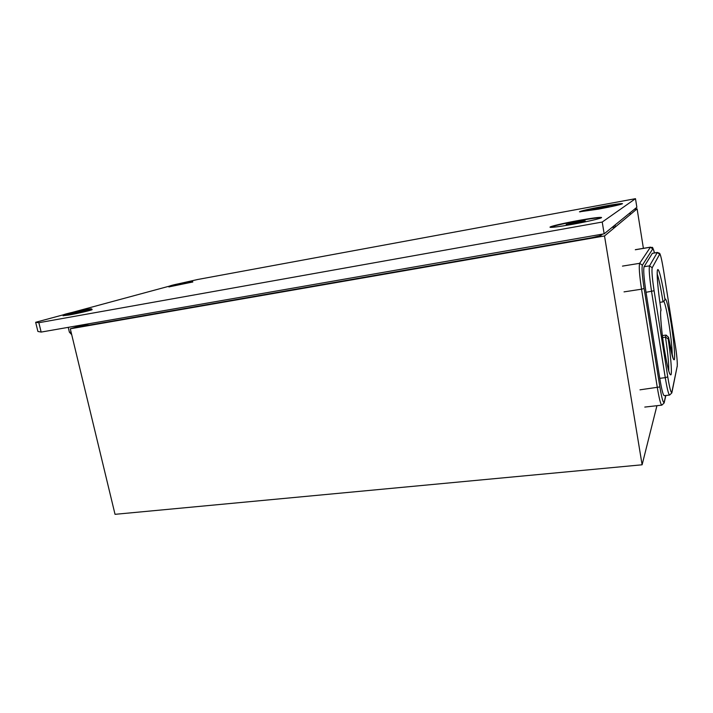 <?xml version="1.0" encoding="UTF-8"?>
<svg xmlns="http://www.w3.org/2000/svg" width="713" height="713" viewBox="0 0 713 713"><rect width="100%" height="100%" fill="white"/><g stroke="black" fill="none" stroke-linecap="round" stroke-linejoin="round"><path stroke-width="1.07" d="M88.831 323.755L79.758 326.438L78.742 326.848L81.068 326.599L593.002 237.572L600.444 235.807L602.565 234.105M634.312 209.355L637.101 208.847L643.393 248.329M70.293 328.791L604.517 235.958L642.11 464.787L115.034 514.323L70.293 328.791L85.257 324.379M604.517 235.958L637.101 208.847M642.11 464.787L656.931 405.706M668.732 370.894C668.91 363.79 667.823 352.543 665.487 337.16L662.635 337.552L665.612 337.151L668.179 338.88C670.657 355.261 672.011 371.651 671.067 374.664C669.703 376.33 667.43 367.685 664.24 348.728C661.343 330.672 659.801 311.777 660.987 309.816C657.965 290.779 656.388 271.849 657.582 269.799C658.732 267.473 662.145 281.341 664.917 299.05L664.801 300.155L663.001 301.866L662.662 299.683C660.684 287.357 658.865 278.783 657.199 273.961M662.386 335.591L666.094 335.083L668.518 337.276L668.179 338.88M660.987 309.816L660.898 310.877M659.873 302.33L663.001 301.866M659.766 378.336L665.265 377.667L651.557 291.457C649.463 277.402 648.777 268.872 649.525 265.86L657.35 252.429L652.333 253.347L644.08 266.733C643.278 269.755 643.919 278.275 646.023 292.294L659.766 378.336C661.611 389.36 663.081 395.145 664.195 395.688L669.596 395.064C668.544 394.503 667.101 388.71 665.265 377.667L667.751 376.874C669.739 388.683 671.12 393.719 671.896 391.99L671.842 392.899L669.596 395.064M599.027 208.668L592.975 209.479L602.779 207.287L608.884 206.467L599.027 208.668M580.088 211.895C582.521 210.79 591.077 208.882 605.765 206.182L621.941 203.989M574.696 223.338L566.175 224.443L576.639 221.966L585.221 220.852L574.696 223.338M550.748 227.376C552.459 226.164 561.612 223.989 578.181 220.87C591.683 218.463 599.25 217.483 600.872 217.92L600.89 217.955M601.505 234.292L599.49 235.896L592.048 237.661L82.316 326.322L79.981 326.572L80.997 326.162L89.553 323.631M168.945 286.902L192.751 281.991M598.43 209.141C613.091 206.369 621.121 204.542 622.511 203.642C621.201 203.374 614.775 204.274 603.225 206.369C588.849 209.087 580.926 210.896 579.464 211.806L598.43 209.141M63.083 315.69L69.045 315.012C78.207 313.39 92.922 309.923 92.102 309.602L92.004 309.558M572.067 224.408C587.414 221.681 602.458 218.125 601.54 217.492C599.972 217.037 592.467 218.009 579.018 220.388C564.054 223.071 549.233 226.547 550.008 227.224C551.292 227.705 558.644 226.761 572.067 224.408M41.149 332.08L37.905 331.456L35.65 322.285L38.85 322.713L41.149 332.08L604.161 233.819L602.227 222.046L635.488 198.677L197.554 279.523L175.576 284.469M604.161 233.819L636.861 207.287L635.488 198.677M38.85 322.713L602.227 222.046M168.936 286.261L72.423 312.347M63.163 314.852L35.65 322.285M183.009 282.901C168.723 285.708 163.473 287.687 178.384 284.719C193.161 281.804 197.563 279.986 183.009 282.901C173.981 284.639 169.266 285.851 168.856 286.546L192.662 281.626C191.342 281.564 196.583 280.441 183.009 282.901M188.366 282.286L172.929 285.423L188.366 282.286M91.906 309.13L85.533 309.647C71.469 312.151 53.983 316.857 69.099 314.112C83.849 311.483 100.64 306.884 85.524 309.656L65.81 313.961L62.985 315.271L68.974 314.504C78.082 312.891 92.717 309.451 91.906 309.13L92.03 309.692M85.15 310.458L67.94 313.889L85.15 310.458M71.71 334.655L69.393 332.178M71.113 332.187L69.411 332.213M615.435 226.877L630.23 214.568L629.962 212.884L615.114 224.934L615.435 226.877L611.968 227.483M664.917 299.05L664.917 299.059C666.2 297.829 668.313 306.153 671.245 324.023C673.856 341.42 674.953 353.14 674.534 359.192C673.553 361.99 671.557 354.762 668.553 337.525M672.234 355.671C672.243 348.871 671.191 338.532 669.07 324.656C667.074 312.267 665.363 304.54 663.928 301.456M665.487 337.16L666.094 335.083M671.896 391.99L677.225 366.117C677.528 362.765 676.869 355.734 675.264 345.012L663.509 270.049M675.264 345.012L663.518 270.058C660.844 254.069 659.757 253.463 659.57 253.311L657.35 252.429M652.333 253.347L657.226 252.536L659.641 254.211L652.217 267.731C651.575 270.459 652.208 278.141 654.088 290.761L667.751 376.874M663.509 270.075C661.762 259.425 660.479 254.14 659.641 254.211M644.08 266.733L649.525 265.86L652.217 267.731M646.023 292.294L654.088 290.761M677.225 366.117L671.913 392.542M652.769 248.89L650.381 247.242L652.235 247.554C652.377 246.627 653.117 248.409 654.463 252.901C653.669 249.8 653.108 248.463 652.769 248.89L642.377 265.209C641.62 267.945 642.199 275.708 644.115 288.489L659.864 386.936C661.905 398.843 663.357 403.861 664.231 401.998L665.701 395.519M644.793 407.078L661.851 405.144L664.159 402.952L664.231 401.998M642.377 265.209L639.659 263.32L650.381 247.242L635.301 249.764M661.851 405.144C660.701 404.601 659.204 398.808 657.35 387.747L641.54 289.193L644.115 288.489M624.035 291.875L641.54 289.193C639.409 274.96 638.786 266.332 639.659 263.32L622.476 266.109M639.989 389.824L659.864 386.936M62.976 315.253L63.118 315.823M661.004 309.923L660.987 309.772C658.857 296.715 657.288 280.975 657.226 275.993L657.27 271.27M673.188 358.764L668.518 337.276M669.632 373.674L669.311 372.694C668.134 369.69 666.441 361.687 664.24 348.684C661.37 331.884 660.122 312.142 660.755 311.189L660.693 311.26M677.234 366.634C677.457 361.705 676.797 354.486 675.264 344.976M665.844 395.501L664.231 402.604M635.452 249.657L650.506 247.144M192.67 281.635L192.768 282.09M168.856 286.546L168.963 287M68.225 327.356L69.393 332.196"/></g></svg>
